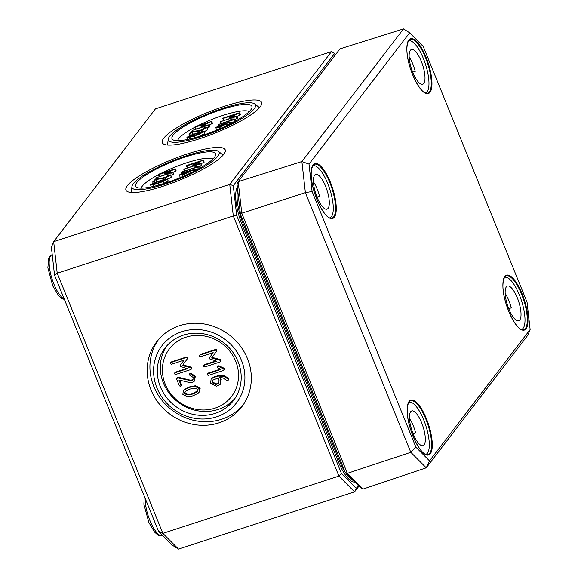 <?xml version="1.0" encoding="UTF-8"?>
<svg xmlns="http://www.w3.org/2000/svg" width="578" height="578" viewBox="0 0 578 578"><rect width="100%" height="100%" fill="white"/><g stroke="black" fill="none" stroke-linecap="round" stroke-linejoin="round"><path stroke-width="0.87" d="M194.367 133.836L192.886 134.038L192.12 132.145L201.541 130.621L206.975 127.456L207.625 129.718L204.041 131.871M192.886 134.038L192.539 134.493M204.113 129.132L203.723 128.172L205.168 128.374L201.975 130.057L191.889 131.625L190.827 132.181L189.078 134.464L189.707 134.472L192.12 132.145M189.078 134.464L189.707 134.472M203.507 128.056L204.879 127.42L206.852 127.825L207.625 129.718M230.976 120.195L230.795 119.762L232.24 119.783L218.007 124.624L233.844 119.689L234.74 119.01L232.305 118.967L230.709 119.639M235.672 121.019L234.74 119.01M234.733 121.539L232.284 122.341L230.745 122.03L226.215 123.02L221.107 124.682L215.818 127.478L216.454 129.768L217.075 129.971M218.007 124.624L218.629 124.638L218.983 125.498M236.908 116.164L231.482 116.828L239.075 112.862L223.867 117.804L222.797 118.367L223.426 118.374L235.867 114.328L229.09 117.609L233.685 117.175L220.182 121.785L237.088 116.286L237.854 118.179L235.029 119.314M220.182 121.785L220.81 121.792L221.425 123.302M229.09 117.609L229.726 118.468M224.199 120.267L223.57 120.26L224.199 120.267L223.426 118.374L222.797 118.367M239.075 112.862L239.704 112.869L240.47 114.762L237.204 116.395M224.936 123.865L221.092 126.401L217.509 126.922L224.936 123.865M227.869 125.094L227.378 125.231L226.605 123.338L229.199 122.825L231.229 123.107L232.291 122.348L232.392 122.803M230.586 123.085L231.33 123.352M215.818 127.478L218.954 127.521L220.659 126.972L225.969 124.176L226.605 123.338M208.853 124.855L203.427 125.52L211.028 121.553L195.812 126.503L194.75 127.059L195.378 127.066L207.82 123.02L201.036 126.3L205.638 125.874L192.127 130.476L209.034 124.978L209.8 126.871L207.17 127.94M203.824 129.024L199.005 130.599M192.127 130.476L192.756 130.483L193.131 131.401M201.036 126.3L201.671 127.16M196.144 128.959L195.516 128.952L196.144 128.959L195.378 127.066L194.75 127.059M211.028 121.553L211.649 121.561L212.422 123.454L209.149 125.086M194.699 135.411L188.58 136.762L191.925 135.144L199.829 132.579L202.105 132.362L194.699 135.411M187.568 139.493L186.896 137.311L189.223 137.434L194.266 135.982L199.677 134.031L203.897 131.524L204.569 133.706L198.464 136.683M204.569 133.706L203.796 131.813L201.491 131.683L191.007 135.093L186.896 137.311M249.234 111.605A39.116 8.013 -22.1 0 0 197.12 126.076M194.764 127.304A39.116 8.013 -22.1 0 0 177.562 140.707M260.143 106.858A53.559 10.975 157.9 0 1 207.762 135.909A53.559 10.975 157.9 0 1 162.31 142.701A53.559 10.975 157.9 0 1 207.798 112.37A53.559 10.975 157.9 0 1 261.559 102.4A53.559 10.975 157.9 0 1 260.143 106.858M254.204 108.787A46.962 9.624 -22.1 0 0 254.703 103.939A46.962 9.624 -22.1 0 0 208.311 113.62A46.962 9.624 -22.1 0 0 168.299 139.023A46.962 9.624 -22.1 0 0 205.66 135.201A46.962 9.624 -22.1 0 0 254.204 108.787M250.744 109.914A43.119 8.836 157.9 0 1 208.571 133.301A43.119 8.836 157.9 0 1 171.984 138.771A43.119 8.836 157.9 0 1 208.607 114.35A43.119 8.836 157.9 0 1 251.885 106.33A43.119 8.836 157.9 0 1 250.744 109.914M192.301 394.138L188.146 394.976L184.498 393.791L184.823 392.13L186.441 390.764L190.22 389.023L194.353 388.206L198.023 389.391L197.69 391.031L196.072 392.404L192.301 394.138M185.097 391.812L184.982 393.156L188.63 394.348L192.785 393.51L197.9 390.721M182.807 394.34L187.453 396.79L192.994 395.843L197.907 393.394L199.193 392.137L199.706 388.842L195.075 386.371L189.533 387.318L184.584 389.782L183.32 391.017L182.807 394.34M183.32 391.017L185.068 389.146L190.018 386.689L195.559 385.736L200.19 388.206L199.193 392.137M171.334 361.915L170.373 362.847L171.334 361.915L186.549 356.966L187.742 357.544L187.626 358.432L182.424 365.542L187.142 359.068L187.258 358.179L186.065 357.601L170.85 362.55L170.351 363.67L171.543 364.248L183.985 360.202L180.228 365.339L180.033 366.322L187.445 368.721L175.004 372.767L174.505 373.894L175.698 374.472L190.906 369.523L191.867 368.591M175.488 372.138L174.527 373.07L175.488 372.138L186.651 368.504M182.908 364.906L191.231 367.16L191.889 367.767L191.39 368.894M190.906 369.523L191.405 368.396L190.747 367.796L182.424 365.542M218.022 378.048L219.062 380.613L218.744 383.178L215.861 384.543L212.292 382.817L212.588 380.245L218.022 378.048M212.856 379.956L212.776 382.188L216.345 383.915L218.968 382.838M227.696 380.7L228.194 379.573L227.681 378.857L223.982 376.365L218.173 376.076L213.065 377.737L211.1 379.081L210.602 383.366L216.548 386.249L220.254 384.319L220.753 380.064L219.734 377.571L223.195 377.925L226.793 380.512L227.696 380.7L228.657 379.76M220.442 377.485L221.237 379.435L220.254 384.319M211.1 379.081L213.549 377.102L218.657 375.44L224.466 375.736L228.166 378.222L228.678 378.937L228.18 380.064M200.523 354.357L199.562 355.289L200.523 354.357L215.731 349.408L216.923 349.986L216.808 350.875L211.606 357.984L216.324 351.511L216.439 350.622L215.247 350.044L200.039 354.993L199.54 356.12L200.725 356.691L213.166 352.645L209.409 357.789L209.214 358.765L216.627 361.171L204.186 365.217L203.687 366.336L204.879 366.914L220.095 361.965L221.056 361.033M204.67 364.581L203.709 365.513L204.67 364.581L215.832 360.954M212.09 357.356L220.413 359.603L221.078 360.21L220.579 361.337M220.095 361.965L220.594 360.845L219.929 360.239L211.606 357.984M218.578 365.838L217.617 366.77L218.578 365.838L219.272 365.888L218.094 366.466L217.595 367.594L220.818 369.436L207.162 374.024L208.123 373.085L220.225 369.154M219.272 365.888L223.917 368.143L223.433 368.778L218.787 366.517M223.917 368.143L224.531 368.713L224.033 369.841M208.123 373.085L207.141 374.847L208.333 375.418L223.549 370.476L224.047 369.349L223.433 368.778M223.549 370.476L224.51 369.544M177.562 377.239L176.601 378.171L178.111 377.224L176.579 379.002L179.346 385.815L180.538 386.393L181.037 385.266L178.891 379.977L189.62 382.557L192.373 382.542L194.338 381.191L194.858 376.907L190.126 373.728L189.281 374.053L190.617 373.092L190.126 373.728M179.707 380.18L181.521 384.637L181.022 385.764M180.538 386.393L181.499 385.461M178.111 377.224L190.603 380.237L193.074 379.695M190.241 373.121L189.259 374.876L193.175 377.456L192.857 380.035L191.679 380.844L177.627 377.853M190.617 373.092L195.35 376.271L194.338 381.191M214.864 408.191A39.138 36.168 37.5 0 1 162.729 364.87A39.138 36.168 37.5 0 1 223.758 345.023A39.138 36.168 37.5 0 1 214.864 408.191M158.358 182.843L152.238 184.187L155.583 182.576L163.487 180.004L165.763 179.794L158.358 182.843M151.226 186.925L150.555 184.736L152.874 184.859L157.917 183.407L163.336 181.463L167.555 178.949L168.22 181.131L162.122 184.115M168.22 181.131L167.454 179.245L165.149 179.108L154.658 182.518L150.555 184.736M172.511 172.287L167.085 172.952L174.679 168.986L159.47 173.927L158.408 174.491L159.029 174.498L171.471 170.452L164.694 173.725L169.289 173.299L155.785 177.908L172.692 172.41L173.458 174.303L170.828 175.372M167.483 176.456L162.664 178.024M155.785 177.908L156.414 177.916L156.79 178.833M164.694 173.725L165.33 174.592M159.803 176.391L159.174 176.384L159.803 176.391L159.029 174.498L158.408 174.491M174.679 168.986L175.307 168.993L176.08 170.886L172.808 172.519M188.594 171.298L184.75 173.826L181.167 174.354L188.594 171.298M191.528 172.526L191.036 172.663L190.263 170.77L192.857 170.257L194.887 170.532L195.949 169.78L194.403 169.462L184.765 172.114L179.476 174.903L180.112 177.193L180.733 177.403M194.244 170.517L194.988 170.785M194.439 171.066L194.273 170.655L194.432 171.066M179.476 174.903L182.612 174.953L184.317 174.397L189.627 171.601L190.263 170.77M196.05 170.228L195.949 169.78M200.559 163.596L195.14 164.253L202.734 160.287L187.518 165.236L186.456 165.792L187.084 165.807L199.526 161.761L192.749 165.033L197.344 164.607L183.84 169.209L200.739 163.719L201.512 165.604L198.688 166.739M183.84 169.209L184.469 169.224L185.076 170.734M192.749 165.033L193.377 165.893M187.85 167.699L187.229 167.685L187.85 167.699L187.084 165.807L186.456 165.792M202.734 160.287L203.362 160.301L204.128 162.194L200.855 163.827M194.634 167.627L194.454 167.194L195.899 167.215L181.658 172.056L197.503 167.114L198.399 166.442L195.964 166.399L194.367 167.071M199.331 168.451L198.399 166.442M198.384 168.971L195.942 169.766M181.658 172.056L182.287 172.063L182.641 172.93M158.025 181.261L156.544 181.463L155.778 179.577L165.2 178.053L170.633 174.888L171.283 177.143L167.692 179.303M156.544 181.463L156.197 181.926M167.772 176.565L167.382 175.604L168.819 175.799L165.633 177.482L155.54 179.05L152.737 181.889L153.358 181.904L155.778 179.577M152.737 181.889L153.358 181.904M167.158 175.488L168.538 174.845L170.51 175.25L171.283 177.143M212.892 159.029A39.116 8.013 -22.1 0 0 160.771 173.508M158.415 174.729A39.116 8.013 -22.1 0 0 141.22 188.132M218.961 422.85A53.559 49.498 37.5 0 1 158.112 402.454A53.559 49.498 37.5 0 1 157.375 340.876A53.559 49.498 37.5 0 1 229.35 334.987A53.559 49.498 37.5 0 1 242.377 406.016A53.559 49.498 37.5 0 1 218.961 422.85M243.634 404.21A53.458 49.405 37.5 0 1 221.598 419.274A53.458 49.405 37.5 0 1 161.58 399.853A53.458 49.405 37.5 0 1 158.784 339.199M216.533 416.861A46.962 43.401 -142.5 0 0 227.205 341.078A46.962 43.401 -142.5 0 0 153.979 364.884A46.962 43.401 -142.5 0 0 216.533 416.861M235.333 397.859A43.025 39.766 37.5 0 1 217.993 409.499A43.025 39.766 37.5 0 1 169.896 394.131A43.025 39.766 37.5 0 1 167.078 345.557M215.124 413.393A43.14 39.868 37.5 0 1 166.117 396.97A43.14 39.868 37.5 0 1 165.518 347.378A43.14 39.868 37.5 0 1 223.491 342.631A43.14 39.868 37.5 0 1 233.989 399.839A43.14 39.868 37.5 0 1 215.124 413.393M223.802 154.283A53.559 10.975 157.9 0 1 171.42 183.334A53.559 10.975 157.9 0 1 125.968 190.133A53.559 10.975 157.9 0 1 171.456 159.795A53.559 10.975 157.9 0 1 225.218 149.832A53.559 10.975 157.9 0 1 223.802 154.283M217.863 156.219A46.962 9.624 -22.1 0 0 218.361 151.364A46.962 9.624 -22.1 0 0 171.969 161.052A46.962 9.624 -22.1 0 0 131.957 186.448A46.962 9.624 -22.1 0 0 169.318 182.626A46.962 9.624 -22.1 0 0 217.863 156.219M214.402 157.339A43.119 8.836 157.9 0 1 172.23 180.726A43.119 8.836 157.9 0 1 135.642 186.203A43.119 8.836 157.9 0 1 172.266 161.782A43.119 8.836 157.9 0 1 215.543 153.755A43.119 8.836 157.9 0 1 214.402 157.339M358.382 485.563L356.221 488.388L341.475 473.57L236.64 215.384L233.302 185.675L334.561 53.53L335.594 54.57M158.567 531.341L172.388 545.242L178.508 549.1L162.844 533.357L57.215 273.213L53.667 241.662L155.424 108.859L331.505 51.601L229.741 184.404L53.667 241.662L51.391 247.261L54.527 275.121L57.215 273.213L233.288 215.955L338.918 476.099L162.844 533.357L158.567 531.341L54.527 275.121M233.302 185.675L229.741 184.404L233.288 215.955L236.64 215.384M341.475 473.57L338.918 476.099L354.581 491.842L178.508 549.1M356.221 488.388L354.581 491.842L358.952 486.141M331.505 51.601L334.561 53.53M363.027 489.075L347.371 473.339L241.749 213.21L238.201 181.673L237.059 184.454L240.397 214.163L345.232 472.342L359.971 487.167L363.027 489.075L426.246 467.826L527.88 335.182L530.134 329.547L429.512 460.868L415.922 447.206L312.091 191.499L309.013 164.123L409.643 32.801L423.226 46.464L527.057 302.171L530.134 329.547M309.013 164.123L301.875 161.544L305.372 192.647L410.806 452.307L426.246 467.826L429.512 460.868M312.091 191.499L305.372 192.647L241.749 213.21L240.397 214.163M409.643 32.801L403.516 28.9L301.875 161.544L238.201 181.673L339.958 48.877L403.516 28.9M415.922 447.206L410.806 452.307L347.371 473.339L345.232 472.342M505.165 293.393A18.258 5.881 72 0 1 511.255 307.85L508.748 308.666M511.335 287.779A18.258 5.881 -108 0 1 520.041 306.506A18.258 5.881 -108 0 1 518.741 320.754A18.258 5.881 -108 0 1 507.498 305.22A18.258 5.881 -108 0 1 507.448 286.038A18.258 5.881 -108 0 1 511.335 287.779M504.442 277.426A27.383 8.822 -108 0 1 504.623 277.361A27.383 8.822 -108 0 1 510.461 279.969A27.383 8.822 -108 0 1 523.516 308.067A27.383 8.822 -108 0 1 521.558 329.438A27.383 8.822 -108 0 1 521.37 329.489M409.137 56.904A18.258 5.881 72 0 1 415.228 71.354L412.714 72.171M415.307 51.283A18.258 5.881 -108 0 1 424.014 70.017A18.258 5.881 -108 0 1 422.706 84.265A18.258 5.881 -108 0 1 411.471 68.724A18.258 5.881 -108 0 1 411.42 49.542A18.258 5.881 -108 0 1 415.307 51.283M408.595 40.865L408.415 40.922A27.383 8.822 -108 0 1 408.595 40.865A27.383 8.822 -108 0 1 414.433 43.48A27.383 8.822 -108 0 1 427.489 71.571A27.383 8.822 -108 0 1 425.531 92.942A27.383 8.822 -108 0 1 425.343 93L425.531 92.942M409.462 418.291A18.258 5.881 72 0 1 415.553 432.741L413.039 433.558M415.633 412.678A18.258 5.881 -108 0 1 424.339 431.405A18.258 5.881 -108 0 1 423.031 445.652A18.258 5.881 -108 0 1 411.796 430.111A18.258 5.881 -108 0 1 411.746 410.936A18.258 5.881 -108 0 1 415.633 412.678M408.921 402.252L408.747 402.31A27.383 8.822 -108 0 1 408.921 402.252A27.383 8.822 -108 0 1 414.758 404.867A27.383 8.822 -108 0 1 427.814 432.958A27.383 8.822 -108 0 1 425.856 454.337A27.383 8.822 -108 0 1 425.668 454.387L425.856 454.337M313.435 181.803A18.258 5.881 72 0 1 319.518 196.253L317.011 197.069M319.605 176.182A18.258 5.881 -108 0 1 328.311 194.916A18.258 5.881 -108 0 1 327.004 209.164A18.258 5.881 -108 0 1 315.769 193.623A18.258 5.881 -108 0 1 315.718 174.44A18.258 5.881 -108 0 1 319.605 176.182M312.893 165.763L312.712 165.821A27.383 8.822 -108 0 1 312.893 165.763A27.383 8.822 -108 0 1 318.731 168.371A27.383 8.822 -108 0 1 331.786 196.469A27.383 8.822 -108 0 1 329.828 217.841A27.383 8.822 -108 0 1 329.641 217.899L329.828 217.841M201.932 131.582L201.541 130.621M199.706 132.138L199.302 131.155M191.21 135.006L190.769 133.915M234.61 121.582L233.844 119.689M236.792 118.736L236.026 116.843M229.473 118.548L229.126 117.702M239.856 115.152L239.09 113.259M221.164 126.38L220.702 125.245M229.748 124.162L229.199 122.825M226.59 125.715L225.969 124.176M221.164 128.215L220.659 126.972M219.524 128.93L218.954 127.521M208.737 127.427L207.972 125.542M201.419 127.239L201.079 126.394M211.808 123.844L211.035 121.951M192.329 136.141L191.925 135.144M196.462 134.819L196.007 133.699M200.169 133.417L199.829 132.579M189.851 138.995L189.223 137.434M200.443 135.924L199.677 134.031M194.959 137.701L194.266 135.982M188.63 394.348L188.146 394.976M184.982 393.156L184.498 393.791M196.556 391.768L196.072 392.404M185.068 389.146L184.584 389.782M190.018 386.689L189.533 387.318M195.559 385.736L195.075 386.371M200.19 388.206L199.706 388.842M186.549 356.966L186.065 357.601M187.742 357.544L187.258 358.179M187.626 358.432L187.142 359.068M191.231 367.16L190.747 367.796M191.889 367.767L191.405 368.396M218.051 383.359L217.566 383.994M216.345 383.915L215.861 384.543M212.776 382.188L212.292 382.817M221.237 379.435L220.753 380.064M213.549 377.102L213.065 377.737M218.657 375.44L218.173 376.076M224.466 375.736L223.982 376.365M228.166 378.222L227.681 378.857M228.678 378.937L228.194 379.573M215.731 349.408L215.247 350.044M216.923 349.986L216.439 350.622M216.808 350.875L216.324 351.511M220.413 359.603L219.929 360.239M221.078 360.21L220.594 360.845M224.531 368.713L224.047 369.349M181.521 384.637L181.037 385.266M190.603 380.237L190.119 380.873M192.163 380.208L191.679 380.844M195.35 376.271L194.858 376.907M155.988 183.573L155.583 182.576M160.12 182.243L159.665 181.131M163.827 180.842L163.487 180.004M153.51 186.427L152.874 184.859M164.101 183.356L163.336 181.463M158.618 185.126L157.917 183.407M172.396 174.859L171.63 172.967M165.077 174.672L164.737 173.826M175.459 171.276L174.693 169.383M184.816 173.805L184.36 172.67M193.399 171.594L192.857 170.257M190.249 173.14L189.627 171.601M184.823 175.64L184.317 174.397M183.183 176.362L182.612 174.953M200.45 166.168L199.677 164.275M193.131 165.98L192.785 165.135M203.514 162.577L202.748 160.684M198.268 169.007L197.503 167.114M165.59 179.014L165.2 178.053M163.364 179.57L162.96 178.58M154.868 182.438L154.42 181.34M353.259 480.412A30.771 9.913 -108 0 1 345.355 472.472M345.16 472.168A30.771 9.913 -108 0 1 339.344 460.68L338.159 461.295A31.812 10.252 72 0 0 354.863 482.03M340.355 460.348L339.344 460.68L243.309 224.185L242.131 224.806L338.159 461.295M244.328 223.852L243.309 224.185A30.771 9.913 -108 0 1 237.703 190.176M237.341 187.019A31.812 10.252 72 0 0 242.131 224.806M144.24 496.069L143.893 504.341L148.893 522.563L154.536 532.056L157.816 534.99L160.135 535.922L162.628 535.792A23.445 7.557 -108 0 1 151.248 523.603A23.445 7.557 -108 0 1 145.194 498.402M64.23 299.028A23.445 7.557 -108 0 1 51.196 276.089A23.445 7.557 -108 0 1 52.099 254.71L52.23 254.667M409.116 401.378A28.842 9.291 72 0 0 419.245 448.181A28.842 9.291 72 0 0 430.848 433.038A28.842 9.291 72 0 0 409.116 401.378M410.488 400.756A28.322 9.125 -108 0 1 423.342 413.559A28.322 9.125 -108 0 1 431.535 442.538A28.322 9.125 -108 0 1 428.002 454.626C419.642 457.581 401.385 416.442 409.058 401.847L410.488 400.756M313.088 164.882A28.842 9.291 72 0 0 323.218 211.685A28.842 9.291 72 0 0 334.821 196.542A28.842 9.291 72 0 0 313.088 164.882M408.791 39.983A28.842 9.291 72 0 0 418.92 86.794A28.842 9.291 72 0 0 430.523 71.65A28.842 9.291 72 0 0 408.791 39.983M504.818 276.479A28.842 9.291 72 0 0 514.947 323.283A28.842 9.291 72 0 0 526.551 308.139A28.842 9.291 72 0 0 504.818 276.479M319.121 165.705A28.322 9.125 -108 0 1 333.665 194.475A28.322 9.125 -108 0 1 331.974 218.13C323.608 221.085 305.357 179.946 313.03 165.351L314.461 164.268A28.322 9.125 -108 0 1 319.121 165.705M506.191 275.865A28.322 9.125 -108 0 1 523.654 299.96A28.322 9.125 -108 0 1 523.704 329.727C515.345 332.682 497.087 291.543 504.767 276.949L506.191 275.865M410.163 39.369A28.322 9.125 -108 0 1 426.239 59.534A28.322 9.125 -108 0 1 427.677 93.231C419.317 96.194 401.06 55.047 408.733 40.453L410.163 39.369M189.505 135.729L189.035 134.573M203.918 129.241L203.47 128.15M230.889 120.224L230.687 119.718M235.694 120.954L234.928 119.061M218.383 125.78L217.964 124.732M220.912 123.786L220.139 121.893M229.43 118.562L229.069 117.666M223.527 120.368L222.761 118.476M240.513 114.654L239.747 112.761M237.89 118.085L237.117 116.192M192.46 131.495L192.091 130.585M201.382 127.254L201.021 126.358M195.472 129.06L194.707 127.167M212.458 123.345L211.692 121.452M209.836 126.777L209.07 124.884M168.299 139.023L167.447 145.027M254.703 103.939L259.5 107.645M156.118 178.927L155.749 178.017M165.041 174.686L164.672 173.79M159.131 176.492L158.365 174.599M176.117 170.777L175.351 168.884M173.494 174.209L172.721 172.316M184.57 171.211L183.797 169.325M193.088 165.987L192.727 165.098M187.185 167.793L186.419 165.908M204.171 162.078L203.405 160.185M201.541 165.518L200.776 163.625M194.548 167.649L194.345 167.15M199.352 168.379L198.586 166.493M182.041 173.205L181.622 172.165M153.163 183.154L152.693 181.998M167.569 176.673L167.129 175.582M131.957 186.448L131.098 192.452M218.361 151.364L223.159 155.07M64.418 299.483L61.788 298.501L58.508 295.56L52.858 286.074L47.866 267.852L48.682 258.164L49.983 256.083L52.099 254.71"/></g></svg>
